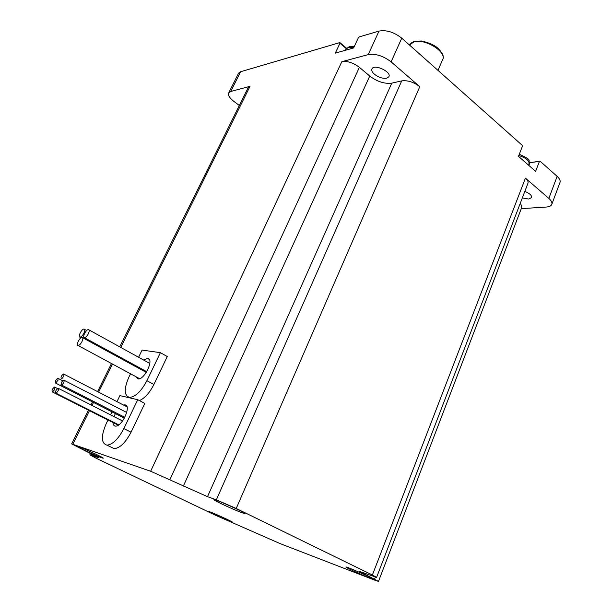 <?xml version="1.0" encoding="UTF-8"?>
<svg xmlns="http://www.w3.org/2000/svg" width="612" height="612" viewBox="0 0 612 612"><rect width="100%" height="100%" fill="white"/><g stroke="black" fill="none" stroke-linecap="round" stroke-linejoin="round"><path stroke-width="0.92" d="M56.457 389.722L58.171 388.268C58.92 389.875 58.178 391.512 55.937 393.179C55.156 392.835 55.332 391.68 56.457 389.722M61.047 384.382C61.384 382.24 62.294 380.817 63.778 380.113C64.528 381.72 63.786 383.349 61.537 385.009L61.047 384.382M62.034 378.476L61.307 378.813C60.573 377.214 61.322 375.6 63.541 373.97C64.382 374.858 63.885 376.357 62.034 378.476M58.094 380.167L55.631 383.104C54.912 381.513 55.661 379.899 57.865 378.277L58.094 380.167M101.691 457.776C96.314 455.94 76.936 446.944 76.546 446.094C74.664 444.251 106.955 459 102.969 458.166L101.691 457.776M230.188 521.478C224.52 519.351 209.128 512.275 208.86 511.67C207.246 510.186 235.222 522.755 232.147 522.128L230.188 521.478M369.533 577.904C362.174 575.096 346.507 567.936 346.04 567.156C343.868 565.22 376.808 579.778 372.96 579.059L369.533 577.904M233.47 507.486L226.004 504.15M241.992 512.726C234.503 510.071 214.705 500.93 214.032 499.79C211.415 497.258 249.773 514.508 244.54 513.506L241.992 512.726M372.387 575.012L376.579 577.399L359.022 571.218L378.491 581.385L375.148 580.321L280.457 543.754L215.684 515.335L96.099 458.197L89.865 454.846L98.555 457.692L71.665 443.899L150.651 471.248L207.506 496.676L216.35 499.82L236.217 508.465L372.387 575.012L525.433 178.13L548.865 198.41L557.134 176.363L540.22 161.316L529.931 162.647L539.723 161.201M539.356 161.606L535.615 171.368L518.479 156.32L522.327 146.475L522.059 145.166L401.763 38.158C394.029 32.115 386.44 29.758 379.012 31.09L359.305 36.881L358.303 37.875L353.614 47.958L335.315 53.114L339.958 43.245L339.737 42.626L240.646 71.726L238.619 73.119L228.75 92.802L230.747 91.486L250.017 86.323L248.258 87.478L119.738 346.866M548.865 198.41C551.481 200.744 552.437 202.779 551.741 204.515C551.007 205.999 549.155 206.848 546.187 207.055L521.271 208.638M557.134 176.363C559.712 178.719 560.638 180.815 559.911 182.628L551.863 204.186M368.225 54.613C375.63 53.451 383.265 55.868 391.114 61.866L419.786 86.682C413.743 82.077 407.722 80.141 401.717 80.891L391.795 83.133C384.573 84.051 377.222 81.679 369.732 76.041L359.397 67.328C353.239 62.715 347.379 60.84 341.817 61.697L368.225 54.613L379.012 31.09M239.33 105.494L233.96 101.454C229.492 97.943 227.756 95.059 228.75 92.802M138.595 357.27L142.099 350.087L160.398 352.68L167.275 356.544L153.903 384.474C149.649 392.827 144.822 398.198 139.437 400.592M116.953 401.633L119.898 395.604L137.754 399.713L144.83 403.43L131.052 432.217C125.667 442.491 120.067 447.984 114.26 448.695L111.017 447.112M525.433 178.13C527.697 180.15 528.516 181.917 527.896 183.432L376.594 577.361M520.376 203L521.891 207.017L378.499 581.362M374.468 74.274C378.621 77.41 382.691 78.719 386.677 78.191L388.827 76.791C391.986 72.025 374.299 63.64 371.989 68.812C371.285 70.372 372.111 72.193 374.468 74.274M522.319 197.944L528.653 199.022L531.568 197.653C531.966 195.488 529.724 193.407 524.828 191.411M137.754 399.713L123.854 428.584C118.422 438.903 112.822 444.427 107.046 445.169C101.118 443.417 100.858 436.203 106.274 423.535L107.995 420M110.512 414.852L111.973 411.853M123.433 404.991L125.169 404.876C131.588 405.756 122.094 426.855 115.546 426.113C113.947 426.006 113.082 424.797 112.945 422.494M114.031 416.65L115.37 413.582M160.398 352.68L146.911 380.695C141.341 391.175 135.581 396.752 129.637 397.41C124.052 395.712 123.792 388.98 128.872 377.214L130.54 373.787M143.568 360.009L147.691 358.403C154.423 358.816 144.646 379.884 138.09 378.966L135.757 376.594M83.852 333.31C82.559 335.644 81.297 336.914 80.073 337.12C77.51 337.266 81.626 328.82 83.989 329.057C85.06 329.348 85.014 330.763 83.852 333.31M88.281 333.861C86.981 336.218 85.711 337.503 84.464 337.702C81.863 337.855 85.994 329.332 88.403 329.57C89.49 329.86 89.451 331.291 88.281 333.861M81.924 341.718C80.631 344.059 79.369 345.329 78.137 345.535C75.544 345.703 79.659 337.166 82.054 337.396C83.148 337.686 83.102 339.125 81.924 341.718M54.659 387.075C55.195 388.827 54.414 390.448 52.311 391.932C51.584 390.334 52.326 388.712 54.537 387.059L54.659 387.075M519.282 154.255C532.402 160.122 528.485 160.069 529.043 164.024C529.426 160.642 526.006 157.812 518.792 155.517M528.86 165.431L529.931 162.647L529.342 162.7M353.782 47.598L348.228 47.438L345.902 49.297M346.27 48.593L339.958 43.245M437.985 70.38L442.53 59.846C447.441 52.295 425.164 38.181 413.964 41.876L409.504 44.997C409.68 43.903 411.417 42.664 414.714 41.287L421.446 40.996C429.219 42.695 434.887 45.265 438.444 48.715C442.759 53.428 444.22 56.893 442.828 59.112M391.114 61.866L401.763 38.158M230.747 91.486L240.646 71.726M236.217 508.465L419.786 86.682M72.843 444.197L89.451 410.652M92.022 405.465L93.521 402.436M98.616 392.139L112.516 364.063M120.755 347.425L250.017 86.323M150.651 471.248L341.817 61.697M91.073 455.167L91.685 453.92M96.964 457.271L97.224 456.743M169.899 479.617L359.397 67.328M183.317 486.15L369.732 76.041M207.506 496.676L391.795 83.133M216.35 499.82L401.717 80.891M364.178 574.125L364.591 573.062M374.559 579.174L375.347 577.124M123.854 428.584L131.052 432.217M146.911 380.695L153.903 384.474M126.707 412.488L64.145 380.304M124.817 417.33L61.537 385.009M122.568 420.979L58.538 388.452M118.774 424.873L55.937 393.179M126.982 406.835L63.9 374.162M62.699 380.763L58.209 378.453M124.366 418.172L55.631 383.104M244.356 513.001L244.54 513.506M530.298 162.241L529.342 162.31M345.451 50.253L346.063 48.952L349.72 46.344L354.34 46.405M346.537 48.218L340.035 42.71M90.576 453.385L89.865 454.846M111.491 363.513L97.576 391.603M92.473 401.9L90.974 404.93M88.403 410.124L71.665 443.899M528.592 165.202L529.043 164.024M114.26 448.695L107.046 445.169M131.113 398.183L129.637 397.41M124.672 404.807L126.439 405.725M147.484 358.38L149.183 359.328M86.659 330.526L84.578 329.378M81.151 337.702L80.073 337.12M149.825 363.467L89.008 329.906M146.742 371.691L84.464 337.702M146.291 372.41L82.651 337.717M139.651 378.698L78.137 345.535M57.497 388.566L54.896 387.243M118.292 425.195L52.311 391.932"/></g></svg>
